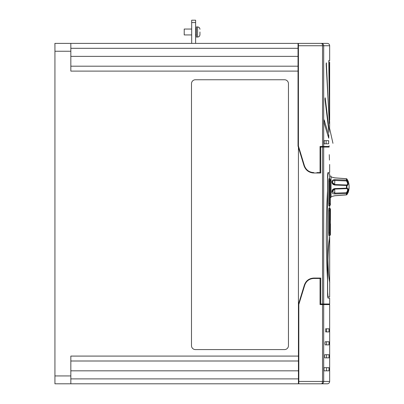 <?xml version="1.0" encoding="UTF-8"?>
<svg xmlns="http://www.w3.org/2000/svg" width="404" height="404" viewBox="0 0 404 404"><rect width="100%" height="100%" fill="white"/><g stroke="black" fill="none" stroke-linecap="round" stroke-linejoin="round"><path stroke-width="0.61" d="M54.934 46.733L54.894 43.39L298.036 43.39L298.036 48.303L70.836 48.303M70.836 43.39L54.934 43.39M54.934 43.43L54.934 383.8L298.43 383.8L298.43 360.999L70.836 360.999M70.836 43.43L70.836 71.104L298.036 71.104L298.036 48.303M70.836 66.19L298.036 66.19M284.517 79.755L195.42 79.755A3.929 3.929 0 0 0 191.491 83.689L191.491 345.652A3.929 3.929 0 0 0 195.42 349.586L284.517 349.586A3.929 3.929 0 0 0 288.451 345.652L288.451 83.689A3.929 3.929 0 0 0 284.517 79.755M298.036 71.104L298.036 146.076L298.43 147.369L298.43 360.999M298.43 147.369L304.015 165.746C305.707 170.281 308.964 172.7 313.797 172.993L320.736 172.993L320.736 147.051L323.695 147.051L323.695 304.005L329.659 304.005L329.659 298.107L328.023 298.107C327.73 297.758 327.563 295.723 327.523 292.016L327.523 279.624C325.912 252.924 325.912 217.625 327.523 191.006L327.523 178.613C327.563 174.912 327.73 172.882 328.023 172.518L329.659 172.518L329.659 164.458M323.695 304.005L320.736 304.005L320.736 278.063L313.777 278.063C309.146 278.341 306.015 280.659 304.384 285.007L298.43 304.404M298.43 45.748L298.43 43.39L327.301 43.39A2.358 2.358 0 0 1 329.659 45.748L323.695 45.748L323.695 146.46L322.528 146.46L322.528 45.748L298.43 45.748L298.43 146.016L304.394 165.63C306.015 169.993 309.151 172.316 313.797 172.599L313.474 172.594M322.528 146.46L320.049 146.46L320.049 172.599L316.903 172.599M327.301 43.39L321.362 43.39A2.358 1.167 90 0 1 322.528 45.748L323.695 45.748A2.358 2.333 90 0 0 321.362 43.39M320.049 172.599L320.736 172.599L320.736 172.993L313.797 172.993L310.716 172.518M320.736 147.051L320.049 147.051L320.049 146.46M316.903 278.452L313.777 278.452C309.328 278.725 306.323 280.947 304.757 285.118L298.819 304.464L298.819 383.8L321.362 383.8L298.819 383.8M320.736 304.005L320.049 304.005L320.049 304.596L323.695 304.596L323.695 381.442L329.659 381.442A2.358 2.358 0 0 1 327.301 383.8L321.362 383.8A2.358 2.333 -90 0 0 323.695 381.442L322.528 381.442L322.528 304.596M320.049 304.596L320.049 278.452L313.777 278.452M320.736 278.452L320.736 278.063L320.736 278.452L320.049 278.452M329.144 147.051C329.745 170.246 329.745 170.246 329.144 147.051L323.695 147.051M326.205 63.494L326.483 63.494C326.331 62.448 326.23 62.756 326.169 64.418L329.295 123.058L326.346 62.847M329.295 123.058L329.361 123.558M325.099 98.111L325.331 98.111C325.164 97.531 325.058 97.955 325.013 99.384L328.952 132.078L329.043 129.538L325.215 97.813M328.952 132.078L328.997 132.381M324.074 119.948L324.074 122.937L328.75 138.224L328.805 135.234L324.139 119.867M328.654 140.658L324.159 140.658L324.159 143.804L328.654 143.804L328.654 140.658M323.695 146.46L329.144 146.46L329.144 145.788C329.73 120.953 329.73 120.953 329.144 145.788M329.659 121.629L329.598 128.214M328.74 141.627L328.689 140.779M329.659 120.059C329.659 122.089 329.659 122.089 329.659 120.059L329.659 62.277C329.659 60.246 329.659 60.246 329.659 62.277C329.659 60.246 329.659 60.246 329.659 62.277M329.533 120.543L328.967 61.464C328.901 59.923 328.846 60.085 328.805 61.948L329.563 121.629M328.811 61.464L328.891 60.378M329.063 343.314L328.987 341.739L325.19 341.739L324.988 343.314L325.19 344.885L328.987 344.885L328.987 341.739M329.659 381.442L329.659 304.596L323.695 304.596M323.973 370.827L328.987 370.827L328.987 367.685L323.973 367.685L323.973 370.827M328.987 354.712L324.68 354.712L324.68 357.858L328.987 357.858L328.987 354.712M328.987 328.77L325.674 328.77L325.674 331.911L328.987 331.911L328.987 328.77M328.023 172.518L327.735 173.7L329.659 173.7L328.023 173.7L327.624 178.613L327.624 292.016L328.023 296.93L329.659 296.93L328.023 296.93L327.695 294.743M329.26 154.646L329.447 160.12M312.721 172.937L311.757 172.786M327.735 296.93L328.023 296.93M313.777 278.063L320.736 278.063M329.619 208.429L329.659 205.707M329.472 208.429L328.901 208.429L328.775 210.787L328.775 233.052L328.901 235.411L329.472 235.411M327.922 259.979C328.311 241.153 329.846 237.885 329.659 237.375C329.846 237.911 328.316 241.097 327.922 259.979C328.311 278.821 329.846 282.068 329.659 282.583C329.846 282.058 328.311 278.836 327.922 259.979L327.932 258.297M328.003 264.893L327.962 263.292M327.962 256.626L328.063 253.581M328.205 250.859L328.361 248.622M328.972 242.4L329.063 241.668M329.27 240.077L329.31 239.759M329.336 239.602L329.558 238.057M329.447 178.745L328.901 178.745L328.775 181.103L328.775 203.369L328.901 205.727L329.447 205.727M329.644 176.886L329.654 176.296M330.275 197.521L331.053 197.521L331.053 176.099L329.659 176.099L329.614 178.755M327.962 259.929L327.972 258.297M328.003 256.626L328.104 253.581M328.245 250.859L328.77 244.556M328.775 244.531L328.932 243.072M329.013 242.4L329.103 241.668M329.31 240.077L329.351 239.759M329.376 239.602L329.619 235.411M327.962 259.979C328.351 241.153 329.881 237.885 329.699 237.375C329.881 237.911 328.351 241.097 327.962 259.979C328.351 278.821 329.881 282.068 329.699 282.583C329.881 282.058 328.351 278.836 327.962 259.979M332.219 183.295L331.942 182.315A0.591 0.268 -6.3 0 1 332.487 182.517L334.78 184.557L334.8 185.032L346.465 185.471L334.8 185.032C333.143 184.774 332.189 183.871 331.942 182.315L331.931 181.82C332.103 180.386 333.063 179.664 334.8 179.659L346.465 180.093L346.44 180.921A0.591 0.328 -36.4 0 0 346.864 180.553A0.591 0.328 -36.4 0 0 346.935 180.325C348.526 183.431 348.526 185.163 346.935 185.517L347.415 185.547M332.144 177.22A0.591 0.591 115.9 0 0 331.931 177.164L332.144 177.22A0.591 0.591 115.9 0 0 332.144 177.22L334.8 177.886L346.465 178.755L334.8 177.886L332.154 177.265M334.34 179.669L333.421 179.861M332.164 180.906L331.931 181.82A0.591 0.308 3.2 0 1 332.477 182.123L332.472 182.254M334.775 184.562L346.445 184.971L346.465 185.471L346.465 188.148L334.8 188.582L346.465 188.148L346.445 188.643A0.591 0.505 -106.4 0 0 346.592 188.623L346.592 188.623A0.591 0.505 -106.4 0 0 346.935 188.102C348.526 188.456 348.526 190.183 346.935 193.289L346.935 194.582C348.526 191.839 348.526 191.839 346.935 194.582L348.071 192.617M332.164 190.446L331.931 191.466C332.103 189.835 333.063 188.875 334.8 188.582L334.775 189.052C333.406 189.249 332.638 189.976 332.477 191.228L334.78 189.062L346.445 188.643L334.775 189.052M332.472 191.36L334.775 193.132L346.44 192.693L346.465 193.521L334.8 193.955C333.143 193.96 332.189 193.294 331.942 191.956L332.219 192.814M346.44 188.638C347.995 188.915 347.995 190.269 346.44 192.693A0.591 0.328 36.4 0 1 346.864 193.061A0.591 0.328 36.4 0 1 346.935 193.289A0.591 0.46 0 0 1 346.465 193.521L346.465 194.859L334.8 195.728L346.465 194.859A0.591 0.55 -0 0 0 346.935 194.582M332.149 196.394L332.149 196.394A0.591 0.591 -115.9 0 0 332.149 196.394L332.154 196.389A0.591 0.586 64.9 0 1 331.942 196.445A0.591 0.591 -115.9 0 0 332.144 196.394L334.8 195.728M332.487 191.617A0.591 0.318 -6.7 0 1 331.942 191.956L331.931 191.466A0.591 0.283 3.1 0 0 332.477 191.228M347.809 182.027L347.41 181.093M346.895 178.972L346.935 180.325A0.591 0.46 0 0 0 346.465 180.093L346.465 178.755A0.591 0.55 0 0 1 346.935 179.033C348.526 181.78 348.526 181.78 346.935 179.033L347.415 179.836M347.834 180.573L348.071 180.997M348.167 181.174L346.93 178.997L348.167 181.174A16.887 16.887 0 0 1 349.096 185.668L349.106 186.199A16.857 14.539 180 0 1 349.096 186.81A16.857 14.539 180 0 1 347.955 191.572A16.857 14.539 180 0 1 347.915 191.658C347.354 193.228 347.349 193.597 347.905 192.764A16.847 14.529 0 0 0 347.955 192.652A16.847 14.529 0 0 0 348.975 189.117A16.847 14.529 0 0 0 349.096 187.304L349.091 186.81M347.506 193.294L347.905 192.764A0.788 0.379 0 0 1 347.546 192.708M347.783 193.132L347.405 193.794M330.275 223.498A0.747 0.747 0 0 1 330.447 223.973L330.406 234.663A0.747 0.747 -90 0 1 329.659 235.411L329.654 235.391M330.23 234.663L330.275 210.787L330.23 209.176L329.689 209.176L329.603 233.052L329.689 234.663L330.23 234.663A0.747 0.747 -90 0 1 329.482 235.411L329.432 235.411M330.23 204.98A0.747 0.747 -90 0 1 329.482 205.727L328.942 205.727L328.856 203.369L328.856 181.103L328.922 178.745L329.482 178.745A0.747 0.747 -90 0 1 330.23 179.492L329.689 179.492L329.603 181.103L329.689 204.98L330.23 204.98L330.275 203.369L330.23 179.492M328.775 233.052L328.901 235.411M329.603 233.052L328.856 233.052L328.856 210.787L328.942 208.429L329.447 208.429M329.689 204.98A0.747 0.747 -90 0 1 328.942 205.727L328.901 205.727M329.699 208.429A0.747 0.747 0 0 1 330.447 209.176L330.406 219.867L330.447 209.176M328.331 270.412L327.998 263.181M329.088 146.46C334.249 142.253 334.249 142.253 329.088 146.46M54.934 380.457L54.934 383.8M54.934 375.937L70.836 375.937L70.836 383.8M70.836 375.937L70.836 356.086L298.43 356.086M329.689 179.492A0.747 0.747 -90 0 0 328.942 178.745M328.942 235.411A0.747 0.747 -90 0 0 329.689 234.663M329.689 209.176A0.747 0.747 -90 0 0 328.942 208.429M346.895 194.642L348.127 192.531L347.652 192.834M346.713 188.597L346.592 188.623A0.591 0.591 0 0 1 346.445 188.643M346.9 185.007L346.592 184.997A0.591 0.505 106.4 0 1 346.935 185.517L346.935 188.102L346.465 188.148M346.44 184.976C347.995 184.699 347.995 183.35 346.44 180.921L334.775 180.482C333.406 180.457 332.638 181.002 332.477 182.123M346.445 184.971L346.445 184.971A0.591 0.505 106.4 0 1 346.592 184.997A0.591 0.591 0 0 0 346.445 184.971L334.78 184.557C333.325 184.249 332.568 183.633 332.517 182.719L332.517 182.719M346.465 178.755L346.465 178.714A0.591 0.591 0 0 1 346.93 178.997M326.558 367.685L326.558 370.827M326.558 354.712L326.558 357.858M326.558 341.739L326.558 344.885L325.19 344.885M326.558 328.77L326.558 331.911L325.674 331.911M326.129 140.658L326.129 143.804M347.571 192.602A0.788 0.399 180 0 0 347.955 192.652L347.955 191.572M54.934 370.63L54.934 360.999M54.934 66.19L54.934 62.458M191.688 22.558L191.688 20.2L195.617 20.2L195.617 22.558L191.688 22.558L191.688 43.39M191.688 34.941L184.219 34.941L184.219 29.043L191.688 29.043M195.617 22.558L195.617 43.39M196.405 26.932L196.405 37.052L197.586 37.052L197.586 26.932L196.405 26.932M199.945 31.992L199.945 34.694L199.945 31.992M70.836 51.252L54.934 51.252M298.036 56.363L70.836 56.363M322.528 304.005L322.528 147.051M298.819 381.442L322.528 381.442A2.358 1.167 90 0 1 321.362 383.8M329.603 210.787L328.775 210.787M329.603 203.369L328.775 203.369M329.603 181.103L328.775 181.103M70.836 378.886L298.43 378.886M298.43 370.827L70.836 370.827M330.406 234.663L330.447 223.973M329.482 205.727C330.336 205.156 330.598 204.368 330.275 203.369L330.275 181.103C330.588 179.952 330.326 179.169 329.482 178.745M330.275 220.291A0.747 0.747 -90 0 0 330.406 219.867M330.406 209.176A0.747 0.747 -90 0 0 329.659 208.429M329.482 235.411C330.336 234.84 330.598 234.057 330.275 233.052L330.381 210.787M330.406 223.973A0.747 0.747 -90 0 0 330.275 223.553M330.23 209.176A0.747 0.747 -90 0 0 329.482 208.429C330.326 208.853 330.588 209.636 330.275 210.787M339.789 192.945L334.775 193.132L334.8 193.955M334.719 189.062L334.775 193.132M334.8 179.659L334.775 180.482L346.44 180.921M334.775 180.482L334.719 184.552M346.465 185.471L346.935 185.517M328.149 135.234L328.805 135.234M328.765 129.538L329.043 129.538M329.659 60.701L329.659 45.748M329.659 296.93L329.699 237.375M329.659 176.099L329.659 173.7M331.926 177.164L331.053 177.098M331.926 196.455L331.053 196.516M348.167 192.445A16.887 16.887 0 0 0 348.975 189.117M332.952 143.314L329.593 128.315M330.447 219.867L330.275 220.347M330.447 234.663L329.699 235.411M332.154 196.389L334.805 195.763L346.465 194.9A0.591 0.591 0 0 0 346.93 194.617M346.465 178.714L334.805 177.856L332.154 177.225M348.127 181.088L347.652 180.78M196.405 34.941L195.617 34.941M196.405 29.043L195.617 29.043M197.586 37.052C199.015 36.915 199.803 36.128 199.945 34.694M197.586 26.932C199.015 27.068 199.803 27.856 199.945 29.29"/></g></svg>
